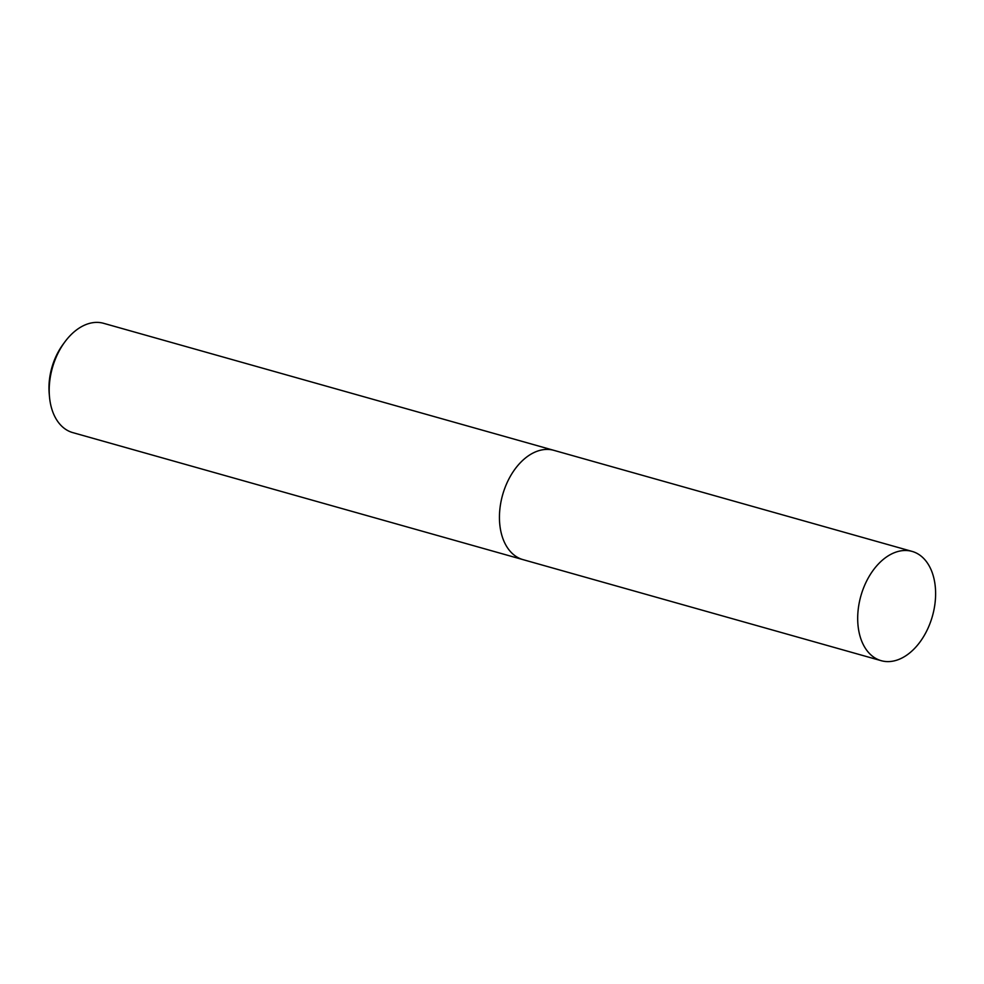 <?xml version="1.0" encoding="UTF-8"?>
<svg xmlns="http://www.w3.org/2000/svg" width="984" height="984" viewBox="0 0 984 984"><rect width="100%" height="100%" fill="white"/><g stroke="black" fill="none" stroke-linecap="round" stroke-linejoin="round"><path stroke-width="1.48" d="M554.078 450.401A56.777 37.183 105.8 0 0 553.82 450.328L103.578 323.305A56.777 37.183 105.8 0 0 64.87 341.903A56.777 37.183 105.8 0 0 50.012 379.061A56.777 37.183 105.8 0 0 49.458 396.515A56.777 37.183 105.8 0 0 72.742 432.603L522.984 559.625A56.777 37.183 105.8 0 0 523.242 559.699M522.984 559.625A56.777 37.183 105.8 0 1 500.253 506.083A56.777 37.183 105.8 0 1 553.82 450.328A56.777 37.183 105.8 0 0 500.253 506.083A56.777 37.183 105.8 0 0 522.984 559.625L881.234 660.694A56.777 37.183 105.8 0 0 934.8 604.939A56.777 37.183 105.8 0 0 912.07 551.397A56.777 37.183 105.8 0 0 858.503 607.14A56.777 37.183 105.8 0 0 881.234 660.694M64.87 341.903L63.062 344.351A51.106 33.456 105.8 0 0 49.692 377.782A51.106 33.456 105.8 0 0 49.2 393.502L49.458 396.515M553.82 450.328L912.07 551.397"/></g></svg>
